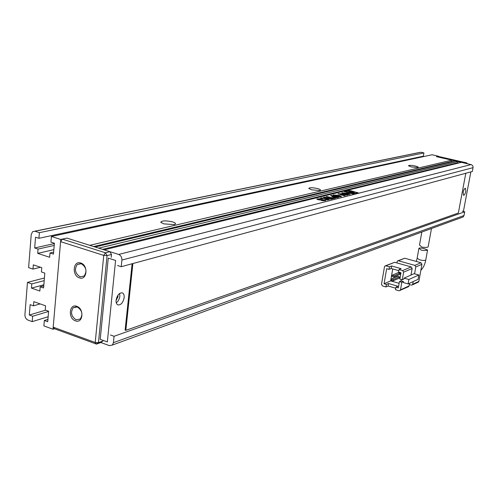 <?xml version="1.0" encoding="UTF-8"?>
<svg xmlns="http://www.w3.org/2000/svg" width="498" height="498" viewBox="0 0 498 498"><rect width="100%" height="100%" fill="white"/><g stroke="black" fill="none" stroke-linecap="round" stroke-linejoin="round"><path stroke-width="0.75" d="M466.688 162.883L465.294 163.232L436.441 156.646L437.904 156.322L466.688 162.883L467.441 163.724M75.435 320.837C67.809 318.477 69.166 303.326 76.773 306.326C84.479 308.667 83.035 323.937 75.435 320.837M77.296 306.998L73.237 307.727C70.293 312.439 71.251 316.46 76.113 319.791L80.246 319.037C83.141 314.3 82.158 310.285 77.296 306.998M79.394 277.847C71.668 275.637 73.057 260.149 80.763 263.012C88.576 265.197 87.094 280.816 79.394 277.847M81.292 263.728L77.327 264.444C74.152 269.294 75.067 273.414 80.085 276.813L84.118 276.073C87.243 271.198 86.303 267.084 81.292 263.728M53.193 327.161L54.531 328.761L96.488 344.099L95.218 342.5L103.746 255.393L60.588 241.648L53.193 327.161L95.218 342.5L98.467 342.624L107.064 255.599L103.746 255.393L105.458 252.791L62.318 239.121L60.588 241.648M54.531 328.761L53.012 329.246L60.775 239.457L66.913 238.106L62.318 239.121M438.352 156.422L436.441 156.646L451.848 160.163L89.777 245.321L66.913 238.106L109.921 251.683L105.458 252.791L107.064 255.599L111.515 254.472L111.228 257.348M102.868 341.062L98.467 342.624L96.488 344.099L100.889 342.531L102.868 341.062L102.943 340.327M109.921 251.683L111.515 254.472M117.877 295.277L117.995 296.777L116.078 300.381M116.096 300.163C117.179 295.121 119.252 292.687 122.321 292.868C123.734 293.534 124.344 295.127 124.151 297.655C123.087 302.666 121.014 305.093 117.939 304.932C116.526 304.278 115.916 302.691 116.096 300.163M119.645 293.422L119.856 296.204L119.352 298.476L118.063 301.078L116.302 302.915M463.165 192.203C463.787 189.595 464.547 188.281 465.443 188.269L465.779 191.388C465.163 193.996 464.404 195.303 463.507 195.322L463.165 192.203M108.265 258.107L100.216 339.337L107.344 341.927L115.58 260.442L108.265 258.107M463.395 211.451L470.853 171.885M424.894 248.913L427.577 250.021C426.63 250.569 424.582 250.643 421.445 250.251L418.943 248.178C419.87 247.755 421.856 247.998 424.894 248.913M385.888 265.832L384.892 266.044L384.487 266.76L381.487 284.327L382.452 285.914L385.994 286.954L386.423 284.451L384.064 283.76L386.647 268.696L389.019 269.368L389.455 266.841L385.888 265.832L394.665 262.29L411.186 266.922L402.627 270.57L399.016 269.549L401.108 268.665L391.577 265.976L389.455 266.841M409.53 283.244L409.057 285.92L400.498 289.867L401.824 282.304L403.448 281.575L401.058 280.891L399.427 281.613L401.824 282.304M408.111 286.854L409.057 285.92M385.502 265.795L394.665 262.29M412.157 268.503L410.987 275.052L404.065 278.114L403.897 279.061L402.272 279.776L403.61 272.176L412.157 268.503L411.186 266.922M404.065 278.114L408.87 279.49L418.862 275.008L418.077 279.341L408.086 283.904L403.287 282.522L403.448 281.575M418.862 275.008L414.124 273.67L410.987 275.052M385.994 286.954L388.116 286.008L395.754 288.236M388.116 286.008L388.546 283.518L398.026 286.269L395.935 287.215L395.493 289.73L399.079 290.776L408.696 286.58M392.729 268.945L390.662 280.884L384.064 283.76M414.579 273.794L415.805 266.934L421.943 264.295L418.862 281.395L412.711 284.234L412.356 284.893L411.317 285.124L409.3 284.539M412.711 284.234L413.184 281.575M414.846 265.366L398.412 260.778L404.712 258.232L420.997 262.745L414.846 265.366L415.805 266.934M396.819 262.9L397.429 260.983L398.412 260.778M400.498 289.867L400.137 290.539M395.935 287.215L398.319 287.912L399.427 281.613M402.627 270.57L403.61 272.176M402.272 279.776L399.869 279.092L400.977 272.761L398.574 272.082L399.016 269.549M398.823 270.669L391.142 268.49L391.577 265.976M391.142 268.49L389.019 269.368M386.423 284.451L388.546 283.518M390.662 280.884L399.128 283.331M399.471 276.907L399.253 278.145L393.165 280.81L393.383 279.552L399.471 276.907L397.578 276.365L391.478 279.005L391.26 280.262L393.165 280.81M400.124 273.172L399.906 274.417L393.818 277.037L394.036 275.78L400.124 273.172L398.232 272.63L392.131 275.232L391.914 276.49L393.818 277.037M401.301 279.502L401.058 280.891M408.086 283.904L408.87 279.49M417.934 282.316L418.862 281.395M404.712 258.232L398.033 260.74M421.943 264.295L420.997 262.745M393.383 279.552L391.478 279.005M394.036 275.78L392.131 275.232M421.769 265.272L420.019 274.952M421.831 232.049L419.497 245.103L421.999 247.145C425.143 247.543 427.184 247.475 428.137 246.952L428.162 246.809M132.113 263.753L125.116 330.106L125.826 330.355L458.353 213.02L465.804 173.254M132.879 263.548L125.826 330.355M311.804 189.844L308.791 188.456C309.482 187.472 312.371 187.497 317.469 188.543C320.407 189.371 321.191 190.031 319.822 190.51L311.804 189.844M163.767 223.87L160.786 222.208C161.968 220.57 165.871 220.458 172.495 221.865C175.831 222.961 176.385 223.876 174.157 224.598L163.767 223.87M411.41 166.948L408.497 165.784C408.958 165.137 411.248 165.218 415.376 166.039C417.978 166.699 418.824 167.204 417.922 167.552L411.41 166.948M117.553 265.534L121.213 266.71L472.334 171.486L473.094 167.378L472.826 165.952L471.637 164.745L461.441 162.354L104.119 249.853L118.68 254.447C120.877 255.418 121.954 257.292 121.898 260.056L121.213 266.71M95.13 247.014L98.716 248.147L457.836 161.526L455.44 160.979L95.13 247.014M438.389 156.216L432.071 154.772L51.4 236.482L60.775 239.457M44.191 280.635L31.797 283.897L27.458 282.397L24.919 314.711C24.919 317.288 25.908 319.062 27.888 320.046L32.196 321.627L32.631 316.236L29.314 315.029L30.141 304.639L33.472 305.828L33.808 301.651L45.579 305.834L45.225 310.03L48.611 311.244L47.721 321.714L44.347 320.494L47.92 319.386M53.012 329.246L43.892 325.91L44.347 320.494M51.4 236.482L50.927 242.14L54.382 243.248L53.46 254.098L50.018 252.978L49.657 257.292L37.711 253.37L38.06 249.075L34.673 247.967L35.532 237.21L38.931 238.299L39.386 232.672L423.935 152.917L420.922 152.232L34.96 231.265L39.386 232.672M40.475 267.245L32.986 269.094L28.623 267.625L31.231 234.508L32.631 231.638L34.96 231.265M32.986 269.094L33.322 264.849L41.776 267.681L41.421 271.952L44.82 273.097L43.581 287.975L40.201 286.804L43.762 285.846M31.797 283.897L31.461 288.105L39.852 291.031L40.201 286.804M110.488 334.998L114.067 336.287L464.721 211.787L462.331 211.189M464.721 211.787L464.012 215.522L113.413 342.68L112.355 345.052L109.404 345.631L100.889 342.531M113.413 342.68L114.067 336.287M423.935 152.917L423.362 156.154L38.931 238.299M420.773 157.2L420.866 156.689M451.848 160.163L451.618 161.427L452.614 161.657M457.836 161.526L457.6 162.796L458.646 163.039M323.582 197.339L330.996 199.256L331.805 199.057L324.391 197.133L323.582 197.339M324.733 199.63L329.197 199.686L326.781 198.409L321.129 197.868L320.612 198.086L320.837 198.571L322.256 198.945L321.646 198.291L321.938 198.179L325.866 198.609L327.902 199.505L324.733 199.63M320.469 198.733L316.884 199.007L318.129 199.742L323.787 200.084L324.186 200.482L321.403 200.538L325.748 200.563L324.646 199.866L318.888 199.499L318.558 199.001L320.432 198.951M350.909 190.753L347.978 190.504L344.193 191.481L352.279 193.84L355.242 194.089L358.884 193.124L350.909 190.753L347.928 190.821L344.299 191.718M331.245 198.665L332.284 198.932L335.509 198.117L333.274 198.154L326.918 196.511L326.097 196.716L332.459 198.36L331.245 198.665M332.409 196.449L331.948 196.623L333.492 197.395L337.208 197.687L338.765 197.289L331.419 195.403L330.628 195.596L333.187 196.256L332.017 196.878M341.149 196.741L341.541 196.561L339.101 195.316L333.212 194.973L335.54 196.206L341.149 196.741M343.452 193.971L338.092 193.747L344.492 195.839L345.276 195.639L340.694 194.469L339.642 193.797L347.648 195.042L340.981 193.797M346.135 194.388L350.2 194.363L347.847 193.162L341.784 192.857L342.375 193.442L345.07 194.127L346.838 193.685L344.79 193.685L343.029 192.987L347.038 193.349L348.942 194.214L346.135 194.388M451.618 161.427L93.649 246.547M29.314 315.029L45.629 310.179M44.415 277.984L27.458 282.397M43.849 284.788L31.461 288.105M54.357 243.566L34.673 247.967M37.711 253.37L53.84 249.654M461.733 217.477L463.196 216.941L464.012 215.522M33.472 305.828L40.151 303.905M32.631 316.236L48.592 311.449M54.195 245.433L38.06 249.075M53.628 252.131L50.018 252.978M102.563 249.361L457.6 162.796M32.196 321.627L48.144 316.747M347.125 194.55L346.944 194.189M348.768 194.6L348.314 194.656M346.178 193.853L344.74 194.008L343.576 193.38M343.527 193.697L343.016 193.087M344.74 194.008L344.79 193.685M345.774 193.747L345.824 193.429M343.832 192.851L342.257 192.963L342.307 192.645M342.257 192.963L341.796 193.131M350.156 194.394L347.847 193.162M347.791 193.479L345.313 192.987M340.42 193.741L338.628 193.859L338.677 193.541M346.994 195.204L343.402 194.288M344.616 195.807L340.644 194.793L340.694 194.469M340.644 194.793L339.368 193.983M338.628 193.859L338.13 194.015M341.497 196.592L339.101 195.316M334.743 195.011L333.536 195.123L333.585 194.799M333.536 195.123L333.193 195.272M339.051 195.639L336.816 195.185M339.717 196.841L340.24 196.592M334.339 195.247L337.961 196.685M338.31 195.515L334.357 195.123L336.362 196L340.122 196.473L338.31 195.515M340.072 196.803L340.122 196.473M336.312 196.324L336.362 196M333.187 196.256L332.359 196.772M338.105 197.457L331.245 195.758M331.369 195.726L331.419 195.403M333.392 196.853L334.251 197.519L336.281 197.706L336.953 197.227L334.245 196.529L333.405 196.766L334.301 197.196L336.953 197.227M336.281 197.706L336.331 197.382M334.251 197.519L334.301 197.196M332.459 198.36L331.861 198.827M334.843 198.285L333.224 198.484L326.719 196.878M326.869 196.841L326.918 196.511M333.224 198.484L333.274 198.154M334.426 198.179L334.475 197.849M358.728 193.199L355.199 192.166M352.105 191.381L350.86 191.064M351.439 191.549L349.129 191.108L351.401 191.792M353.586 192.477L354.458 192.907M348.675 191.985L349.496 191.537L348.488 191.039L346.733 191.357C345.363 192.209 353.798 194.114 356.033 193.411L356.45 193.224C356.226 191.979 351.818 191.3 351.656 191.307L354.539 192.857C351.806 193.118 349.839 192.745 348.637 191.718L349.496 191.537M351.656 191.307L351.899 191.767M350.972 193.51L356.4 193.541M346.683 191.668L347.946 192.738M349.453 192.023L349.434 192.377M352.503 192.054L349.478 191.886L350.611 192.527L353.642 192.689L352.503 192.054M318.782 198.957L317.413 199.107L317.463 198.777M325.661 200.619L318.838 199.829L318.888 199.499M318.838 199.829L318.247 199.231M324.59 200.202L324.646 199.866M324.341 200.657L322.113 200.682M322.162 200.669L322.212 200.339M324.136 200.819L324.186 200.482M317.413 199.107L316.915 199.287M326.165 199.879L325.455 199.773M325.499 199.76L325.549 199.424M327.665 199.922L327.161 199.972M329.166 199.71L326.732 198.739L321.079 198.204L321.129 197.868M321.079 198.204L320.6 198.385M326.732 198.739L326.781 198.409M331.133 199.225L324.204 197.501M324.341 197.463L324.391 197.133M421.109 269.119L421.252 268.347M425.809 259.775L425.765 260.031C424.806 260.635 422.796 260.579 419.714 259.856L417.143 258.232L418.893 248.483M118.68 254.447L471.108 164.558M121.898 260.056L473.056 167.664M347.928 190.821L347.978 190.504M357.265 192.689L357.315 192.371M344.442 191.674L344.492 191.357M355.977 193.728L356.033 193.411M349.708 191.774L349.758 191.462M320.706 199.947L320.756 199.617M76.368 306.774L73.237 307.727M80.72 263.585L77.327 264.444M416.266 261.431L417.1 258.493M420.903 270.277C423.306 267.824 424.931 264.407 425.765 260.031L427.577 250.021M418.507 282.049L412.356 284.893M428.137 246.952L431.473 228.526M161.29 222.799L160.786 222.208M34.742 231.209L419.285 152.506M112.355 345.052L463.196 216.941M348.893 194.531L348.942 194.214M340.271 196.405L340.215 196.729M353.642 192.689L353.592 193.006M324.329 200.738L324.379 200.401M327.852 199.835L327.902 199.505"/></g></svg>
